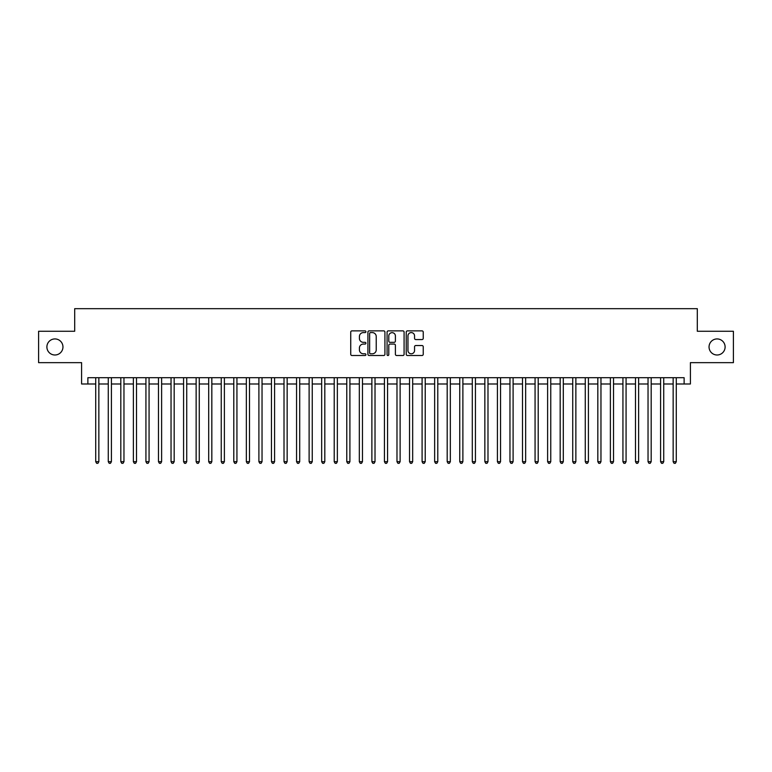 <?xml version="1.0" encoding="UTF-8"?>
<svg xmlns="http://www.w3.org/2000/svg" width="772" height="772" viewBox="0 0 772 772"><rect width="100%" height="100%" fill="white"/><g stroke="black" fill="none" stroke-linecap="round" stroke-linejoin="round"><path stroke-width="1.16" d="M365.918 331.738A0.859 0.859 0 0 0 365.05 330.87L351.964 330.87A1.235 1.235 0 0 0 350.729 332.105L350.729 354.28A1.235 1.235 0 0 0 351.964 355.516L365.05 355.516A0.859 0.859 0 0 0 365.918 354.657A0.859 0.859 0 0 0 365.05 353.788L363.361 353.788A3.947 3.947 0 0 1 359.414 349.851L359.414 347.998A3.947 3.947 0 0 1 363.361 344.061L365.05 344.061A0.859 0.859 0 0 0 365.918 343.193A0.859 0.859 0 0 0 365.05 342.334L363.361 342.334A3.947 3.947 0 0 1 359.414 338.387L359.414 336.544A3.947 3.947 0 0 1 363.361 332.597L365.05 332.597A0.859 0.859 0 0 0 365.918 331.738M709.043 346.956A8.038 8.038 0 0 0 717.082 354.995A8.038 8.038 0 0 0 725.111 346.956A8.038 8.038 0 0 0 717.082 338.927A8.038 8.038 0 0 0 709.043 346.956M46.889 346.956A8.038 8.038 0 0 0 54.918 354.995A8.038 8.038 0 0 0 62.957 346.956A8.038 8.038 0 0 0 54.918 338.927A8.038 8.038 0 0 0 46.889 346.956M422.014 339.564A1.235 1.235 0 0 0 423.239 338.329L423.239 332.105A1.235 1.235 0 0 0 422.014 330.87L407.471 330.87A1.235 1.235 0 0 0 406.236 332.105L406.236 354.28A1.235 1.235 0 0 0 407.471 355.516L422.014 355.516A1.235 1.235 0 0 0 423.239 354.28L423.239 346.773A1.235 1.235 0 0 0 422.014 345.538L415.79 345.538A1.235 1.235 0 0 0 414.554 346.773L414.554 350.498A3.3 3.3 0 0 1 411.264 353.788A3.3 3.3 0 0 1 407.963 350.498L407.963 335.897A3.3 3.3 0 0 1 411.264 332.597A3.3 3.3 0 0 1 414.554 335.897L414.554 338.329A1.235 1.235 0 0 0 415.79 339.564L422.014 339.564M87.873 383.993L87.873 377.711L684.127 377.711L684.127 383.993L690.409 383.993L690.409 362.647L733.4 362.647L733.4 331.265L697.309 331.265L697.309 308.675L74.691 308.675L74.691 331.265L38.6 331.265L38.6 362.647L81.591 362.647L81.591 383.993L95.718 383.993M384.919 332.105A1.235 1.235 0 0 0 383.694 330.87L369.151 330.87A1.235 1.235 0 0 0 367.916 332.105L367.916 354.28A1.235 1.235 0 0 0 369.151 355.516L383.694 355.516A1.235 1.235 0 0 0 384.919 354.28L384.919 332.105M388.306 330.87L402.849 330.87A1.235 1.235 0 0 1 404.084 332.105L404.084 354.28A1.235 1.235 0 0 1 402.849 355.516L396.625 355.516A1.235 1.235 0 0 1 395.399 354.28L395.399 345.287A1.235 1.235 0 0 0 394.164 344.061L390.034 344.061A1.235 1.235 0 0 0 388.798 345.287L388.798 354.657A0.859 0.859 0 0 1 387.94 355.516A0.859 0.859 0 0 1 387.081 354.657L387.081 332.105A1.235 1.235 0 0 1 388.306 330.87M98.855 383.993L108.273 383.993M111.409 383.993L120.818 383.993M123.964 383.993L133.373 383.993M136.509 383.993L145.927 383.993M149.064 383.993L158.482 383.993M161.618 383.993L171.037 383.993M174.173 383.993L183.582 383.993M186.727 383.993L196.136 383.993M199.272 383.993L208.691 383.993M211.827 383.993L221.246 383.993M224.382 383.993L233.8 383.993M236.936 383.993L246.345 383.993M249.491 383.993L258.9 383.993M262.036 383.993L271.454 383.993M274.591 383.993L284.009 383.993M287.145 383.993L296.564 383.993M299.7 383.993L309.118 383.993M312.255 383.993L321.663 383.993M324.809 383.993L334.218 383.993M337.354 383.993L346.773 383.993M349.909 383.993L359.327 383.993M362.464 383.993L371.882 383.993M375.018 383.993L384.427 383.993M387.573 383.993L396.982 383.993M400.118 383.993L409.536 383.993M412.673 383.993L422.091 383.993M425.227 383.993L434.646 383.993M437.782 383.993L447.191 383.993M450.337 383.993L459.745 383.993M462.882 383.993L472.3 383.993M475.436 383.993L484.855 383.993M487.991 383.993L497.409 383.993M500.546 383.993L509.964 383.993M513.1 383.993L522.509 383.993M525.655 383.993L535.064 383.993M538.2 383.993L547.618 383.993M550.754 383.993L560.173 383.993M563.309 383.993L572.727 383.993M575.864 383.993L585.273 383.993M588.418 383.993L597.827 383.993M600.963 383.993L610.382 383.993M613.518 383.993L622.936 383.993M626.073 383.993L635.491 383.993M638.627 383.993L648.036 383.993M651.182 383.993L660.591 383.993M663.727 383.993L673.145 383.993M676.282 383.993L684.127 383.993M370.502 332.597A0.859 0.859 0 0 0 369.643 333.465L369.643 352.929A0.859 0.859 0 0 0 370.502 353.788L372.297 353.788A3.947 3.947 0 0 0 376.234 349.851L376.234 336.544A3.947 3.947 0 0 0 372.297 332.597L370.502 332.597M395.399 335.955A3.3 3.3 0 0 0 392.099 332.664A3.3 3.3 0 0 0 388.798 335.955L388.798 341.099A1.235 1.235 0 0 0 390.034 342.334L394.164 342.334A1.235 1.235 0 0 0 395.399 341.099L395.399 335.955M98.855 377.711L98.855 461.695L95.718 461.695L95.718 377.711M98.855 461.695L97.909 463.325L96.654 463.325L95.718 461.695M111.409 377.711L111.409 461.695L108.273 461.695L108.273 377.711M111.409 461.695L110.464 463.325L109.209 463.325L108.273 461.695M123.964 377.711L123.964 461.695L120.818 461.695L120.818 377.711M123.964 461.695L123.018 463.325L121.764 463.325L120.818 461.695M136.509 377.711L136.509 461.695L133.373 461.695L133.373 377.711M136.509 461.695L135.573 463.325L134.318 463.325L133.373 461.695M149.064 377.711L149.064 461.695L145.927 461.695L145.927 377.711M149.064 461.695L148.127 463.325L146.873 463.325L145.927 461.695M161.618 377.711L161.618 461.695L158.482 461.695L158.482 377.711M161.618 461.695L160.672 463.325L159.418 463.325L158.482 461.695M174.173 377.711L174.173 461.695L171.037 461.695L171.037 377.711M174.173 461.695L173.227 463.325L171.973 463.325L171.037 461.695M186.727 377.711L186.727 461.695L183.582 461.695L183.582 377.711M186.727 461.695L185.782 463.325L184.527 463.325L183.582 461.695M199.272 377.711L199.272 461.695L196.136 461.695L196.136 377.711M199.272 461.695L198.336 463.325L197.082 463.325L196.136 461.695M211.827 377.711L211.827 461.695L208.691 461.695L208.691 377.711M211.827 461.695L210.891 463.325L209.637 463.325L208.691 461.695M224.382 377.711L224.382 461.695L221.246 461.695L221.246 377.711M224.382 461.695L223.436 463.325L222.182 463.325L221.246 461.695M236.936 377.711L236.936 461.695L233.8 461.695L233.8 377.711M236.936 461.695L235.991 463.325L234.736 463.325L233.8 461.695M249.491 377.711L249.491 461.695L246.345 461.695L246.345 377.711M249.491 461.695L248.545 463.325L247.291 463.325L246.345 461.695M262.036 377.711L262.036 461.695L258.9 461.695L258.9 377.711M262.036 461.695L261.1 463.325L259.846 463.325L258.9 461.695M274.591 377.711L274.591 461.695L271.454 461.695L271.454 377.711M274.591 461.695L273.655 463.325L272.4 463.325L271.454 461.695M287.145 377.711L287.145 461.695L284.009 461.695L284.009 377.711M287.145 461.695L286.209 463.325L284.945 463.325L284.009 461.695M299.7 377.711L299.7 461.695L296.564 461.695L296.564 377.711M299.7 461.695L298.754 463.325L297.5 463.325L296.564 461.695M312.255 377.711L312.255 461.695L309.118 461.695L309.118 377.711M312.255 461.695L311.309 463.325L310.055 463.325L309.118 461.695M324.809 377.711L324.809 461.695L321.663 461.695L321.663 377.711M324.809 461.695L323.864 463.325L322.609 463.325L321.663 461.695M337.354 377.711L337.354 461.695L334.218 461.695L334.218 377.711M337.354 461.695L336.418 463.325L335.164 463.325L334.218 461.695M349.909 377.711L349.909 461.695L346.773 461.695L346.773 377.711M349.909 461.695L348.973 463.325L347.718 463.325L346.773 461.695M362.464 377.711L362.464 461.695L359.327 461.695L359.327 377.711M362.464 461.695L361.518 463.325L360.263 463.325L359.327 461.695M375.018 377.711L375.018 461.695L371.882 461.695L371.882 377.711M375.018 461.695L374.073 463.325L372.818 463.325L371.882 461.695M387.573 377.711L387.573 461.695L384.427 461.695L384.427 377.711M387.573 461.695L386.627 463.325L385.373 463.325L384.427 461.695M400.118 377.711L400.118 461.695L396.982 461.695L396.982 377.711M400.118 461.695L399.182 463.325L397.927 463.325L396.982 461.695M412.673 377.711L412.673 461.695L409.536 461.695L409.536 377.711M412.673 461.695L411.737 463.325L410.482 463.325L409.536 461.695M425.227 377.711L425.227 461.695L422.091 461.695L422.091 377.711M425.227 461.695L424.282 463.325L423.027 463.325L422.091 461.695M437.782 377.711L437.782 461.695L434.646 461.695L434.646 377.711M437.782 461.695L436.836 463.325L435.582 463.325L434.646 461.695M450.337 377.711L450.337 461.695L447.191 461.695L447.191 377.711M450.337 461.695L449.391 463.325L448.136 463.325L447.191 461.695M462.882 377.711L462.882 461.695L459.745 461.695L459.745 377.711M462.882 461.695L461.945 463.325L460.691 463.325L459.745 461.695M475.436 377.711L475.436 461.695L472.3 461.695L472.3 377.711M475.436 461.695L474.5 463.325L473.246 463.325L472.3 461.695M487.991 377.711L487.991 461.695L484.855 461.695L484.855 377.711M487.991 461.695L487.055 463.325L485.791 463.325L484.855 461.695M500.546 377.711L500.546 461.695L497.409 461.695L497.409 377.711M500.546 461.695L499.6 463.325L498.345 463.325L497.409 461.695M513.1 377.711L513.1 461.695L509.964 461.695L509.964 377.711M513.1 461.695L512.154 463.325L510.9 463.325L509.964 461.695M525.655 377.711L525.655 461.695L522.509 461.695L522.509 377.711M525.655 461.695L524.709 463.325L523.455 463.325L522.509 461.695M538.2 377.711L538.2 461.695L535.064 461.695L535.064 377.711M538.2 461.695L537.264 463.325L536.009 463.325L535.064 461.695M550.754 377.711L550.754 461.695L547.618 461.695L547.618 377.711M550.754 461.695L549.818 463.325L548.564 463.325L547.618 461.695M563.309 377.711L563.309 461.695L560.173 461.695L560.173 377.711M563.309 461.695L562.363 463.325L561.109 463.325L560.173 461.695M575.864 377.711L575.864 461.695L572.727 461.695L572.727 377.711M575.864 461.695L574.918 463.325L573.664 463.325L572.727 461.695M588.418 377.711L588.418 461.695L585.273 461.695L585.273 377.711M588.418 461.695L587.473 463.325L586.218 463.325L585.273 461.695M600.963 377.711L600.963 461.695L597.827 461.695L597.827 377.711M600.963 461.695L600.027 463.325L598.773 463.325L597.827 461.695M613.518 377.711L613.518 461.695L610.382 461.695L610.382 377.711M613.518 461.695L612.582 463.325L611.327 463.325L610.382 461.695M626.073 377.711L626.073 461.695L622.936 461.695L622.936 377.711M626.073 461.695L625.127 463.325L623.872 463.325L622.936 461.695M638.627 377.711L638.627 461.695L635.491 461.695L635.491 377.711M638.627 461.695L637.682 463.325L636.427 463.325L635.491 461.695M651.182 377.711L651.182 461.695L648.036 461.695L648.036 377.711M651.182 461.695L650.236 463.325L648.982 463.325L648.036 461.695M663.727 377.711L663.727 461.695L660.591 461.695L660.591 377.711M663.727 461.695L662.791 463.325L661.536 463.325L660.591 461.695M676.282 377.711L676.282 461.695L673.145 461.695L673.145 377.711M676.282 461.695L675.346 463.325L674.091 463.325L673.145 461.695"/></g></svg>
